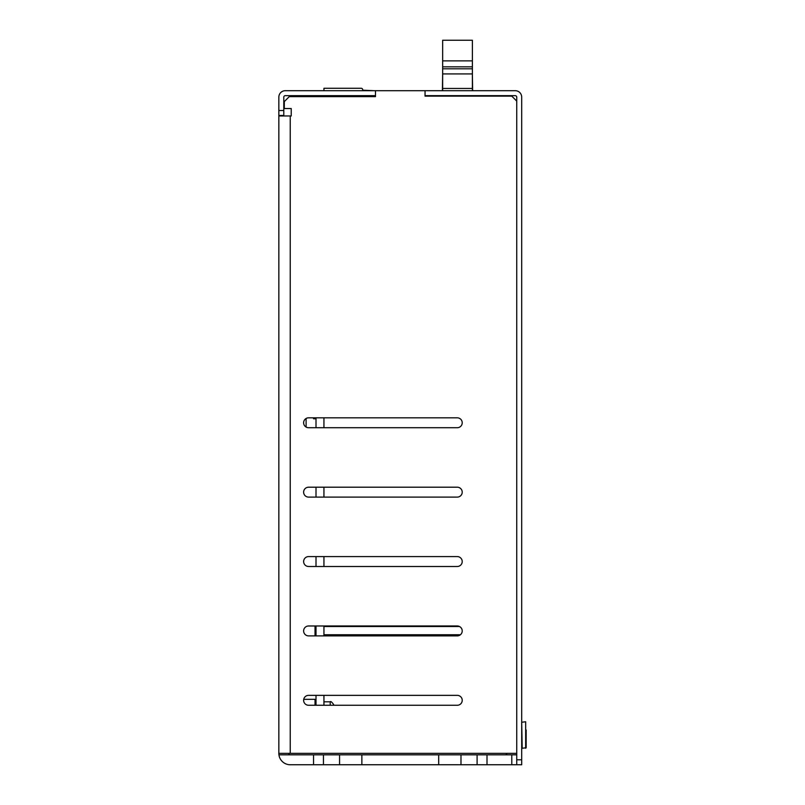 <?xml version="1.0" encoding="UTF-8"?>
<svg xmlns="http://www.w3.org/2000/svg" width="805" height="805" viewBox="0 0 805 805"><rect width="100%" height="100%" fill="white"/><g stroke="black" fill="none" stroke-linecap="round" stroke-linejoin="round"><path stroke-width="1.21" d="M526.158 736.414L526.158 733.617M525.665 748.268L525.665 721.753L521.7 722.246L522.193 748.268L526.158 747.775L526.158 739.755M526.158 747.775L526.158 729.954M459.504 626.511L323.942 626.511M460.43 634.743L323.942 634.743M516.74 759.789L516.74 97.143A1.489 1.489 0 0 0 515.25 95.654L425.05 95.654L425.05 90.693L515.25 90.693A6.44 6.44 0 0 1 521.7 97.143L521.7 764.75L516.74 764.75L516.74 759.789L521.7 759.789M285.282 90.693L375.492 90.693L375.492 95.654L285.282 95.654A1.489 1.489 0 0 0 283.793 97.143L283.793 115.477L278.842 115.477L278.842 97.143A6.44 6.44 0 0 1 285.282 90.693M278.842 110.527L283.793 110.527M457.27 705.271L308.577 705.271A4.961 4.961 0 0 1 303.626 700.32A4.961 4.961 0 0 1 308.577 695.359L457.27 695.359A4.961 4.961 0 0 1 462.221 700.32A4.961 4.961 0 0 1 457.27 705.271A4.961 4.961 0 0 0 462.221 700.32A4.961 4.961 0 0 0 457.27 695.359M308.577 427.727A4.961 4.961 0 0 1 303.626 422.766A4.961 4.961 0 0 1 308.577 417.815L457.27 417.815A4.961 4.961 0 0 1 462.221 422.766A4.961 4.961 0 0 1 457.27 427.727L308.577 427.727A4.961 4.961 0 0 1 306.101 427.063L306.101 418.479A4.961 4.961 0 0 1 308.577 417.815M308.577 566.499A4.961 4.961 0 0 1 303.626 561.548A4.961 4.961 0 0 1 308.577 556.587L457.27 556.587A4.961 4.961 0 0 1 462.221 561.548A4.961 4.961 0 0 1 457.27 566.499L308.577 566.499A4.961 4.961 0 0 1 303.626 561.548A4.961 4.961 0 0 1 308.577 556.587M278.842 753.349L278.842 115.97L291.229 115.97L291.229 108.544L284.296 108.544L284.296 101.601L289.247 96.65L375.492 96.65L375.492 90.693L425.05 90.693L425.05 96.147L511.789 96.147L516.74 101.108L516.74 753.349L278.842 753.349A11.401 11.401 0 0 0 278.943 754.838L323.449 754.838L323.449 764.75L313.537 764.75L313.537 754.838M308.577 635.89A4.961 4.961 0 0 1 303.626 630.929A4.961 4.961 0 0 1 308.577 625.978L457.27 625.978A4.961 4.961 0 0 1 462.221 630.929A4.961 4.961 0 0 1 457.27 635.89L308.577 635.89M308.577 497.108A4.961 4.961 0 0 1 303.626 492.157A4.961 4.961 0 0 1 308.577 487.196L457.27 487.196A4.961 4.961 0 0 1 462.221 492.157A4.961 4.961 0 0 1 457.27 497.108L308.577 497.108A4.961 4.961 0 0 1 303.626 492.157A4.961 4.961 0 0 1 308.577 487.196M516.74 754.838L487.005 754.838L487.005 764.75L477.093 764.75L477.093 754.838L487.005 754.838M516.74 764.75L511.789 764.75L511.789 754.838M506.828 753.349A1.489 1.489 0 0 1 505.339 754.838A1.489 1.489 0 0 0 506.828 753.349M288.754 753.349A1.489 1.489 0 0 0 290.243 754.838M516.74 753.349A11.401 11.401 0 0 1 516.649 754.838M313.537 764.75L290.243 764.75A11.401 11.401 0 0 1 278.943 754.838M477.093 754.838L323.449 754.838M291.229 115.97L291.229 108.544M361.858 754.838L361.858 764.75L339.559 764.75L339.559 754.838M460.983 754.838L460.983 764.75L438.685 764.75L438.685 754.838M511.789 764.75L487.005 764.75M477.093 764.75L460.983 764.75M438.685 764.75L361.858 764.75M339.559 764.75L323.449 764.75M457.27 566.499A4.961 4.961 0 0 0 462.221 561.548A4.961 4.961 0 0 0 457.27 556.587M457.27 497.108A4.961 4.961 0 0 0 462.221 492.157A4.961 4.961 0 0 0 457.27 487.196M457.27 427.727A4.961 4.961 0 0 0 462.221 422.766A4.961 4.961 0 0 0 457.27 417.815M308.577 695.359A4.961 4.961 0 0 0 303.726 699.324L315.027 699.324L315.027 705.271M316.013 626.964L315.027 625.978L315.027 635.89M323.942 705.271L323.942 695.359M323.942 635.89L323.942 625.978M323.942 566.499L323.942 556.587M323.942 497.108L323.942 487.196M323.942 427.727L323.942 417.815M316.013 417.815L316.013 427.727M316.013 487.196L316.013 497.108M316.013 556.587L316.013 566.499M316.013 625.978L316.013 635.89M316.013 695.359L316.013 705.271M362.703 90.2L374.003 90.693M374.003 95.654L374.003 96.65M330.382 88.268L361.214 88.268A1.489 1.489 0 0 1 362.703 89.758L362.703 90.693M358.98 88.268L323.942 88.268L323.942 90.693M323.942 96.65L323.942 95.654M364.373 95.654L364.846 96.65M316.013 418.771L313.537 418.771L313.537 417.815M472.384 74.835L472.636 90.693M442.649 74.835L442.398 90.693M442.649 90.693L442.649 40.25L472.384 40.25L472.384 90.693M323.942 701.809L330.211 701.809L330.211 705.271M333.592 705.271L333.592 704.476L333.743 705.271M290.243 115.97L290.243 753.349M442.649 73.919L472.384 73.919M442.649 88.439L472.384 88.439M442.649 68.797L472.384 68.797M442.649 60.878L472.384 60.878M442.649 66.825L472.384 66.825M330.211 701.809C330.614 701.044 331.741 701.93 333.592 704.476M316.013 700.32L315.027 699.324"/></g></svg>
